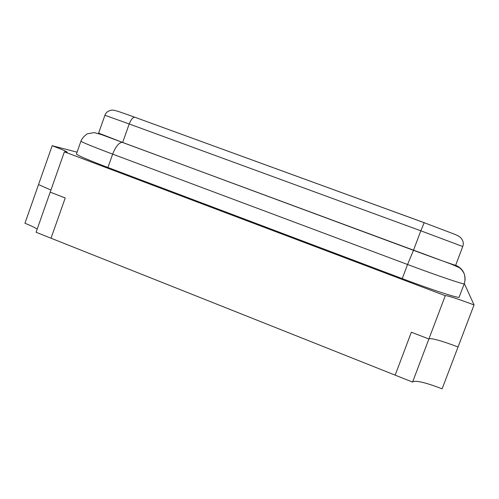 <?xml version="1.0" encoding="UTF-8"?>
<svg xmlns="http://www.w3.org/2000/svg" width="499" height="499" viewBox="0 0 499 499"><rect width="100%" height="100%" fill="white"/><g stroke="black" fill="none" stroke-linecap="round" stroke-linejoin="round"><path stroke-width="0.75" d="M428.884 339.002L411.363 332.209L395.164 375.148L412.579 382.078L428.884 339.002L411.363 332.209L395.164 375.148L36.078 232.272L50.199 192.146L65.226 197.978L51.023 238.216L65.226 197.978L50.199 192.146L64.39 151.827L445.276 295.701L428.884 339.002M464.32 283.501L474.05 304.926L458.045 346.986C441.178 340.617 431.473 337.923 428.915 338.915C431.473 337.923 441.178 340.617 458.045 346.986L442.12 388.827C425.329 382.402 415.499 380.107 412.629 381.947M77.064 152.17L52.177 145.708L38.529 184.58L50.935 190.044L38.529 184.58L24.95 223.259C30.539 225.486 34.618 227.444 37.188 229.122M402.25 278.623L407.558 264.495L112.662 154.129C92.14 146.4 81.568 142.072 80.95 141.148L76.447 153.923C76.946 155.164 87.437 159.692 107.915 167.496L402.25 278.623C432.421 290.05 459.61 298.801 459.155 297.123L464.232 283.744C464.856 284.973 437.791 275.835 407.558 264.495L413.478 250.317C436.001 258.682 456.198 265.824 455.656 265.262L462.748 246.531L420.807 230.8L424.2 222.685L134.705 117.196C118.107 111.277 113.716 109.624 111.258 110.217C107.965 110.897 105.85 112.581 104.927 115.275L129.222 123.97C130.944 119.585 132.778 117.327 134.705 117.196L424.162 222.697L454.071 234.037C457.115 235.241 459.311 236.445 460.664 237.667C463.184 240.412 463.877 243.369 462.748 246.531L462.741 246.531M104.927 115.275L98.609 133.127L122.654 142.452L413.478 250.317L420.807 230.8L129.222 123.97L122.654 142.452L101.391 134.568L94.323 132.591L87.799 133.695C87.231 133.657 82.547 136.944 80.95 141.148M474.05 304.926C456.922 298.539 447.329 295.458 445.283 295.676L445.276 295.701M64.39 151.827L67.253 152.251C66.916 151.577 61.888 149.394 52.177 145.708M107.915 167.496L112.662 154.129C115.687 146.513 118.893 142.595 122.286 142.365L451.52 264.227L459.092 267.564C460.833 268.612 462.405 270.427 463.808 273.022C464.594 274.094 465.704 279.702 464.232 283.744M465.068 280.064C465.293 273.065 462.155 268.131 455.662 265.256"/></g></svg>
